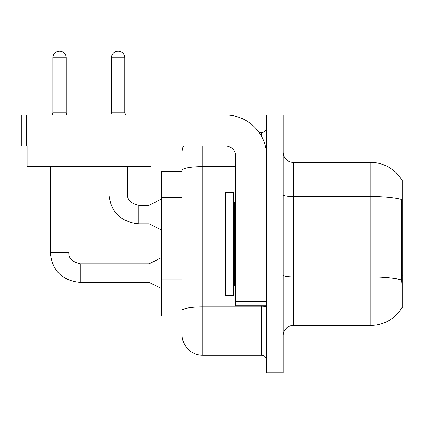 <?xml version="1.0" encoding="UTF-8"?>
<svg xmlns="http://www.w3.org/2000/svg" width="424" height="424" viewBox="0 0 424 424"><rect width="100%" height="100%" fill="white"/><g stroke="black" fill="none" stroke-linecap="round" stroke-linejoin="round"><path stroke-width="0.64" d="M401.862 180.105A36.098 36.098 0 0 0 370.83 162.445A36.098 36.098 0 0 1 401.862 180.105L402.8 179.977L402.8 307.866L401.788 307.866L401.968 307.559A36.098 36.098 0 0 1 370.83 325.399A36.098 36.098 0 0 0 401.788 307.866M182.092 190.074L182.092 164.507L182.092 171.725L161.464 171.725L161.464 316.113L182.092 316.113M283.163 335.713A10.314 10.314 0 0 1 293.477 325.399L370.83 325.399L370.83 162.445L293.477 162.445A10.314 10.314 0 0 1 283.163 152.131A10.314 10.314 0 0 0 293.477 162.445L293.477 325.399M274.911 341.898L274.911 372.839L283.163 372.839L283.163 341.898L274.911 341.898L274.911 372.839L266.664 372.839L266.664 341.898L274.911 341.898L274.911 145.941L274.911 341.898M266.664 341.898L266.664 114.999L274.911 114.999L274.911 145.941L274.911 114.999L283.163 114.999L283.163 341.898M401.968 284.144L401.305 275.181L401.454 199.481A36.098 6.27 180 0 0 370.83 196.535L293.477 196.535A10.314 1.791 0 0 1 283.163 194.743M182.092 323.332L182.092 164.507M202.72 145.941L202.72 355.307L261.507 355.307L261.507 305.799M259.159 132.532L261.507 132.532A5.157 5.157 0 0 0 266.664 127.38M182.092 314.051L182.092 287.022M266.664 360.464A5.157 5.157 0 0 0 261.507 355.307M182.092 153.159A20.628 20.628 0 0 1 183.396 145.941M202.72 355.307A20.628 20.628 0 0 1 182.092 334.679M225.409 243.922L225.409 295.486L233.656 295.486L233.656 192.353L225.409 192.353L225.409 243.922M266.664 305.799L235.723 305.799L235.723 264.094L266.664 264.094M266.664 156.255A41.255 41.255 0 0 0 225.409 114.999L26.357 114.999L26.357 145.941L225.409 145.941A10.314 10.314 0 0 1 235.723 156.255L235.723 264.094M26.357 145.941L21.2 145.941L21.2 114.999L26.357 114.999M150.944 145.941L150.944 166.568L27.184 166.568L27.184 145.941M66.271 112.837L52.862 112.837L52.862 57.865A6.705 6.705 0 0 1 59.567 51.161A6.705 6.705 0 0 1 66.271 57.865L66.271 112.837L66.812 114.999M161.464 288.58L149.089 282.389L149.089 263.823L161.464 257.638M50.286 166.568L50.286 252.481L68.847 252.481L68.847 166.568M124.852 112.837L111.443 112.837L111.443 57.865A6.705 6.705 0 0 1 118.148 51.161A6.705 6.705 0 0 1 124.852 57.865L124.852 112.837L125.393 114.999M161.464 229.999L149.089 223.808L149.089 205.243L161.464 199.057M108.867 166.568L108.867 193.901L127.428 193.901L127.428 166.568M402.8 275.181L401.305 275.181M402.8 202.99L401.305 202.99M182.092 197.293L161.464 197.293M182.092 279.803L161.464 279.803M401.565 279.962A36.098 6.27 180 0 0 370.83 276.978L293.477 276.978A10.314 1.791 0 0 1 283.163 275.187M283.163 145.941L266.664 145.941M266.664 305.996A5.157 0.896 0 0 1 261.507 306.886L202.72 306.886A20.628 3.583 180 0 0 182.092 310.469M182.092 170.204A20.628 3.583 180 0 1 202.72 166.627L235.723 166.627M261.507 136.284L261.507 132.532M233.656 201.633L234.689 202.667L234.689 285.172L235.723 285.172M266.664 264.989L235.723 264.989M235.723 301.538L266.664 301.538M149.089 282.389L80.194 282.389C62.047 280.598 52.078 270.629 50.286 252.481C52.078 270.629 62.047 280.598 80.194 282.389C62.047 280.598 52.078 270.629 50.286 252.481C52.078 270.629 62.047 280.598 80.194 282.389C62.047 280.598 52.078 270.629 50.286 252.481C52.078 270.629 62.047 280.598 80.194 282.389C62.047 280.598 52.078 270.629 50.286 252.481C52.078 270.629 62.047 280.598 80.194 282.389L80.194 263.845C72.006 261.762 68.227 257.983 68.847 252.481C68.227 257.983 72.006 261.762 80.194 263.823C72.006 261.762 68.227 257.983 68.847 252.481C68.227 257.983 72.006 261.762 80.194 263.823C72.006 261.762 68.227 257.983 68.847 252.481C68.227 257.983 72.006 261.762 80.194 263.823C72.006 261.762 68.227 257.983 68.847 252.481C68.227 257.983 72.006 261.762 80.194 263.823L149.089 263.823M52.862 57.865L66.271 57.865M149.089 223.808L138.775 223.808C120.628 222.017 110.659 212.048 108.867 193.901C110.659 212.048 120.628 222.017 138.775 223.808C120.628 222.017 110.659 212.048 108.867 193.901C110.659 212.048 120.628 222.017 138.775 223.808C120.628 222.017 110.659 212.048 108.867 193.901C110.659 212.048 120.628 222.017 138.775 223.808L138.775 205.264M111.443 57.865L124.852 57.865M127.428 193.901C126.808 199.402 130.587 203.181 138.775 205.243C130.587 203.181 126.808 199.402 127.428 193.901C126.808 199.402 130.587 203.181 138.775 205.243C130.587 203.181 126.808 199.402 127.428 193.901C126.808 199.402 130.587 203.181 138.775 205.243C130.587 203.181 126.808 199.402 127.428 193.901C126.808 199.402 130.587 203.181 138.775 205.243L149.089 205.243M234.689 202.667L235.723 202.667M234.689 285.172L233.656 286.205M52.862 112.837L52.322 114.999M108.867 193.901C110.659 212.048 120.628 222.017 138.775 223.808M111.443 112.837L110.903 114.999"/></g></svg>
